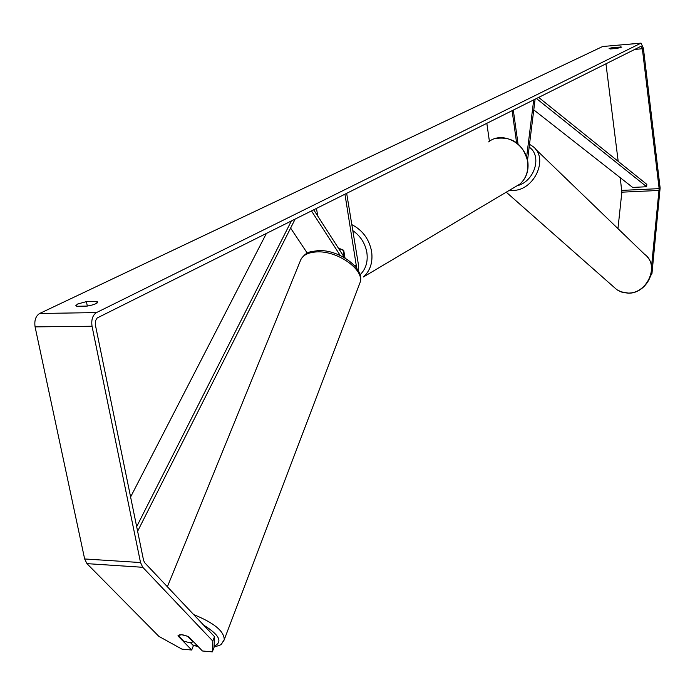 <?xml version="1.0" encoding="UTF-8"?>
<svg xmlns="http://www.w3.org/2000/svg" width="695" height="695" viewBox="0 0 695 695"><rect width="100%" height="100%" fill="white"/><g stroke="black" fill="none" stroke-linecap="round" stroke-linejoin="round"><path stroke-width="1.04" d="M533.725 99.819L526.662 156.731M535.107 99.133L527.557 160.085M489.41 141.328L486.821 123.258M518.01 143.839L513.292 110.027M516.576 142.701L512.102 110.627M358.203 270.598L358.377 264.369L346.657 193.288M356.726 268.296L344.937 194.148M313.688 209.76L344.59 257.767M311.447 210.88L340.246 255.491M317.771 216.102L316.46 208.378M345.015 258.019L343.79 250.669L338.378 248.106L343.052 249.913L344.277 257.28M290.614 228.082L307.286 253.162M189.457 642.667L183.662 641.12L178.155 635.465L181.769 634.735L187.607 636.281L193.08 641.954L189.457 642.667M193.08 641.954L193.262 641.494M76.771 306.269L75.842 305.644L77.658 304.01L86.415 301.621L96.753 301.421L97.726 302.056C97.109 303.611 93.582 304.957 87.153 306.087L76.771 306.269M609.089 48.424L610.149 48.98L617.195 48.372L621.825 47.06L613.398 47.408L609.089 48.424M651.554 266.411L659.147 188.64L642.354 48.754L641.181 46.2L97.161 317.989L95.363 320.994L95.311 324.582L143.57 560.352L144.682 562.724L214.512 636.646L213.99 647.488L212.314 651.875L202.419 650.98L188.719 636.794C183.08 634.387 179.484 634.075 177.929 635.864L191.698 650.016L181.934 649.13L158.894 636.385L86.945 563.636L84.651 558.962L35.089 326.876C34.185 320.491 35.697 316.025 39.641 313.48L602.643 46.513L640.729 43.16M651.423 273.239L651.945 273.734L660.128 187.928L643.388 48.242L641.033 43.133L96.457 312.594C92.617 315.183 91.149 319.735 92.035 326.242L140.529 562.55L142.762 567.294L212.809 641.077L214.512 636.646M212.314 651.875L212.809 641.077M190.543 642.71L193.401 645.655L191.698 650.016M617.959 228.62L621.851 192.176L620.235 177.685M618.185 161.344L605.944 63.74M651.945 273.734L650.98 275.185M620.522 47.694L620.409 46.808M613.555 48.685L613.398 47.408M97.074 303.02L96.753 301.421M87.327 306.061L86.415 301.621M533.777 109.88L632.65 187.415L646.654 186.746L646.81 184.357L538.616 97.378M646.654 186.746L536.384 98.49M130.599 497.003L266.42 233.381M136.672 526.68L291.405 220.897M137.619 531.275L295.193 219.003M356.691 265.342L354.346 265.412M197.727 646.124L192.776 645.012M167.382 586.762L300.283 260.972C302.195 255.43 307.703 252.407 316.824 251.903C337.622 250.556 364.727 269.938 360.088 282.483L359.445 284.168M203.592 625.092C219.542 634.961 223.026 642.015 214.051 646.263M223.634 641.172L224.242 639.669C224.155 631.182 213.973 622.833 193.688 614.606M96.457 312.594L39.641 313.48M640.59 43.212L602.643 46.513M142.762 567.294L86.945 563.636M642.354 48.754L634.605 49.423M659.147 188.64L621.834 190.395M659.164 190.439L621.851 192.176M92.035 326.242L35.089 326.876M140.529 562.55L84.651 558.962M614.024 287.209L616.899 289.745L620.566 291.718L628.132 293.064C647.61 293.672 659.885 264.891 644.708 254.422L535.367 148.973M529.512 144.299L532.474 146.185C549.189 157.478 534.698 190.5 512.919 190.447L509.366 190.343M517.905 185.556C534.933 180.717 542.196 155.619 529.164 147.114M514.031 187.572L519.799 184.149C526.011 178.598 528.608 171.248 527.618 162.1C525.663 142.901 501.972 130.764 488.628 141.893M351.826 224.624C362.529 230.149 369.123 239.063 371.59 251.373C373.033 262.128 370.313 270.659 363.424 276.966L519.799 184.149C526.193 178.45 528.878 171.013 527.853 161.831C523.04 143.787 512.137 136.029 495.153 138.566M360.01 274.82C365.839 269.2 368.115 261.728 366.847 252.424C365.092 243.172 360.418 235.909 352.817 230.636M193.132 645.386L198.092 646.506M301.152 258.931C307.294 250.634 310.656 251.998 318.006 250.617M318.406 250.6C339.299 249.514 365.318 268.6 360.088 282.483L224.242 639.669C220.028 645.777 223.408 643.9 214.008 647.132M647.115 256.69C659.042 269.008 646.263 293.698 628.367 293.186L622.286 292.36L616.899 289.745L506.255 192.185"/></g></svg>
